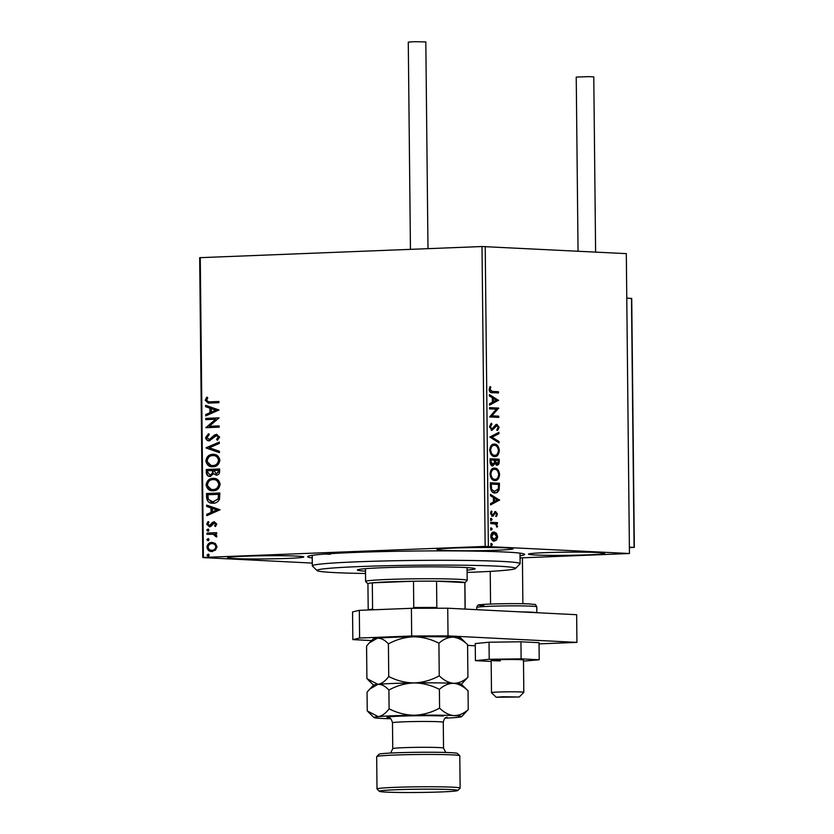 <?xml version="1.0" encoding="UTF-8"?>
<svg xmlns="http://www.w3.org/2000/svg" width="834" height="834" viewBox="0 0 834 834"><rect width="100%" height="100%" fill="white"/><g stroke="black" fill="none" stroke-linecap="round" stroke-linejoin="round"><path stroke-width="1.25" d="M312.25 557.936A108.524 4.535 -0.6 0 1 307.704 556.486A108.524 4.535 -0.6 0 1 386.132 551.503A108.524 4.535 -0.6 0 1 505.602 552.045A108.524 4.535 -0.6 0 1 524.544 554.224A108.524 4.535 -0.6 0 1 520.041 555.767M325.489 554.005A103.906 4.337 179.4 0 0 330.41 554.276M597.968 552.525A38.093 1.595 179.4 0 0 555.267 552.348A38.093 1.595 179.4 0 0 528.464 554.151A38.093 1.595 179.4 0 0 535.147 554.985A38.093 1.595 179.4 0 0 577.847 555.152A38.093 1.595 179.4 0 0 604.65 553.359A38.093 1.595 179.4 0 0 597.968 552.525M297.113 556.111A38.093 1.595 179.4 0 0 254.412 555.934A38.093 1.595 179.4 0 0 227.609 557.737A38.093 1.595 179.4 0 0 234.291 558.561A38.093 1.595 179.4 0 0 276.992 558.738A38.093 1.595 179.4 0 0 303.795 556.935A38.093 1.595 179.4 0 0 297.113 556.111M506.519 547.917A38.093 1.595 179.4 0 0 463.819 547.75A38.093 1.595 179.4 0 0 437.016 549.543A38.093 1.595 179.4 0 0 443.698 550.377A38.093 1.595 179.4 0 0 486.399 550.544A38.093 1.595 179.4 0 0 513.202 548.751A38.093 1.595 179.4 0 0 506.519 547.917M211.992 551.503C209.23 551.649 207.551 550.19 206.936 547.146C207.478 544.06 209.136 542.475 211.899 542.392L215.37 543.466L217.017 546.76L215.443 550.159L211.461 551.503M212.524 551.535C209.761 551.67 208.073 550.221 207.458 547.177C208 544.081 209.657 542.496 212.42 542.423L212.493 542.402M216.694 536.846L214.109 534.271L206.968 534.302L206.957 533.062L216.694 532.686L216.715 533.927L215.276 533.979L216.903 536.074L216.579 537.033L213.024 534.177M209.532 526.744L206.696 524.242L207.989 521.636L208.896 522.303L207.895 524.054L209.47 525.503L212.701 522.261L214.202 521.803L216.777 524.065L215.422 526.515L214.578 525.827L215.579 524.19L214.255 523.043L211.033 526.285L209.188 526.744M215.641 526.306L215.099 525.847L216.11 524.221L214.255 523.043M209.709 525.524L210.397 525.18M210.919 525.201L213.223 522.282L214.494 521.803M213.139 503.204C209.303 503.538 207.113 501.568 206.582 497.272L206.54 493.519L219.874 492.998L219.457 499.305C217.987 501.985 215.881 503.288 213.139 503.204L212.274 503.204M216.381 475.119L213.525 473.712L210.147 476.402C207.947 476.464 206.676 475.244 206.332 472.732L206.29 469.511L219.623 468.989L219.644 471.273C219.571 473.733 218.477 475.015 216.381 475.119L215.985 475.119M206.071 447.775L219.342 442.072L219.352 443.427L209.282 447.743L219.436 451.277L219.446 452.633L206.071 447.973L219.342 442.322M205.769 419.617L205.758 418.376L219.081 417.855L209.23 426.31L219.165 425.924L219.186 427.164L205.852 427.686L215.683 419.231L205.769 419.617M210.043 401.842L218.915 401.498L218.925 402.739L208.302 403.093L205.227 400.32L206.728 397.213L207.76 397.797L206.592 400.257L208.656 401.852L218.915 401.54M312.302 563.086L202.808 557.571L199.67 257.685L482.01 246.53L626.313 253.63L629.451 553.515L485.148 546.416L482.01 246.53M200.264 257.55L203.402 557.435L485.148 546.416M218.998 409.984L205.727 415.885L205.717 414.54L209.97 412.705L209.928 408.17L205.633 406.679L205.623 405.334L218.998 409.984M209.355 439.57L211.096 439.132L216.486 434.316L219.623 437.079L217.403 440.289L216.579 439.351L218.258 437.12L216.559 435.557L209.261 440.811C207.259 440.863 206.05 439.779 205.612 437.537L208.49 433.795L209.178 434.785L206.978 437.402L209.261 439.57L214.463 435.035L216.861 434.316M217.716 440.071L217.101 439.372L218.779 437.141L216.559 435.557M212.378 466.769L206.384 460.868C207.176 456.625 209.47 454.457 213.264 454.374L212.743 454.342C216.538 454.103 218.915 456.052 219.874 460.201C219.092 464.507 216.777 466.696 212.931 466.759C209.136 466.988 206.769 465.018 205.862 460.848C206.655 456.605 208.948 454.436 212.743 454.342L213.494 454.342M212.931 466.759L212.117 466.759M212.628 490.778L206.634 484.888C207.426 480.645 209.72 478.476 213.514 478.382L212.993 478.362C216.798 478.122 219.165 480.071 220.124 484.21C219.342 488.516 217.038 490.705 213.191 490.778C209.386 491.007 207.02 489.037 206.113 484.856C206.905 480.613 209.198 478.445 212.993 478.362L213.744 478.362M213.191 490.778L212.368 490.767M220.051 509.772L206.78 515.673L206.759 514.317L211.012 512.493L210.971 507.958L206.676 506.467L206.665 505.112L220.051 509.772M208.093 529.1L208.98 530.08L207.875 531.164L206.759 530.174L207.989 529.1M208.187 538.628L209.073 539.608L207.979 540.682L206.853 539.692L208.093 538.618M208.354 554.151L209.24 555.131L208.146 556.215L207.02 555.225L208.25 554.141M629.451 553.515L520.062 557.915M496.522 533.333L497.669 536.742L496.605 540.025L494.239 541.12C492.341 541.058 491.184 539.473 490.746 536.387C491.111 533.343 492.248 531.884 494.145 532.009L496.522 533.333L495.761 533.364L496.908 536.773L497.669 536.742M490.726 522.313L497.408 522.657L497.418 523.898L496.428 523.846L497.335 526.994L495.271 523.981L490.736 523.554L490.726 522.313M497.429 514.057L496.501 516.402L495.928 515.641L496.605 514.088L495.698 512.847L492.467 516.194L490.507 513.483L491.393 510.971L492.018 511.711L491.33 513.379L492.425 514.953L495.657 511.596L497.429 514.057L496.668 514.078L495.74 516.434M495.698 512.847L494.333 513.139L492.738 515.871L493.499 515.839L492.467 516.194M491.017 511.461L490.569 513.41L491.664 514.985L493.05 514.693M494.625 511.94L495.375 511.607M490.35 486.524L490.309 482.771L499.451 483.24L499.191 489.506C498.19 492.081 496.741 493.217 494.864 492.936C492.227 492.988 490.726 490.851 490.35 486.524M490.058 458.763L499.201 459.221L499.222 461.504C499.18 463.965 498.44 465.163 497.001 465.111L495.031 463.495L492.727 465.935C491.216 465.841 490.34 464.528 490.09 461.994L490.058 458.763M489.829 437.026L498.92 432.314L498.93 433.659L492.039 437.235L499.013 441.52L499.024 442.864L489.829 437.026M489.537 408.868L489.516 407.628L498.659 408.087L491.924 415.822L498.753 416.166L498.763 417.407L489.621 416.948L496.334 409.213L489.537 408.868M492.404 391.427L498.492 391.73L498.503 392.97L492.331 392.668C490.673 393.075 489.6 392.043 489.099 389.551L490.121 386.549L490.83 387.216L490.038 389.582L492.404 391.427L491.643 391.459L498.492 391.73M485.221 246.52L488.359 546.406M498.586 400.226L489.495 405.147L489.475 403.792L492.394 402.28L492.341 397.745L489.402 395.942L489.381 394.586L498.586 400.424M496.991 425.59L491.997 430.302L489.485 426.768L491.445 423.245L491.924 424.277L490.423 426.727L491.997 429.062L495.552 424.913L496.939 424.35L499.097 427.342L497.585 430.375L497.012 429.385L498.159 427.279L496.991 425.59L496.209 425.621L496.949 425.59M490.872 423.672L489.662 426.758L491.236 429.093L492.894 428.697M493.707 444.115L494.426 444.084C497.043 444.126 498.68 446.253 499.347 450.464C498.826 454.707 497.241 456.719 494.604 456.511C491.997 456.459 490.371 454.311 489.725 450.079C490.256 445.888 491.831 443.897 494.426 444.084L494.02 444.084M499.597 474.473L498.836 474.504C498.169 470.293 496.532 468.166 493.916 468.124L494.687 468.103C497.293 468.135 498.93 470.261 499.597 474.473C499.076 478.716 497.491 480.738 494.854 480.52C492.248 480.467 490.621 478.33 489.985 474.087C490.507 469.907 492.081 467.905 494.687 468.103L494.27 468.103M499.629 500.004L490.538 504.924L490.528 503.58L493.436 502.068L493.394 497.533L490.444 495.719L490.423 494.364L499.629 500.212M491.32 518.414L492.102 519.488L491.341 520.489L490.569 519.415L491.32 518.414M491.351 527.943L492.196 529.017L491.445 530.007L490.673 528.933L491.382 527.943M491.591 543.466L492.362 544.539L491.612 545.54L490.84 544.466L491.591 543.466M203.402 557.435L202.808 557.571M497.731 391.761L497.742 392.939M489.819 387.018L490.83 387.216M490.069 387.247L489.391 388.8L490.152 388.78M489.391 388.8L489.277 389.614L490.038 389.582M489.277 389.614L491.643 391.459M497.825 400.456L489.485 404.782M489.391 395.087L497.825 400.247M493.29 398.318L492.529 398.35L492.56 401.821L496.376 400.205L493.29 398.318L493.321 401.8M489.516 407.69L498.659 408.087M497.898 408.118L498.669 408.347M497.908 408.379L491.163 415.843L491.924 415.822M491.163 415.843L498.753 416.166M497.992 416.187L498.002 417.365M491.163 424.308L491.924 424.277M489.662 426.758L490.423 426.727M491.236 429.093L492.123 428.728L491.236 429.093M496.178 424.381L498.336 427.373L499.097 427.342M498.336 427.373L496.824 430.407M496.23 425.621L495.052 426.31L495.813 426.278M495.052 426.31L494.155 427.8L494.916 427.769M494.155 427.8L491.236 430.334M498.159 432.7L498.169 433.69L498.93 433.659M498.169 433.69L492.039 437.235M491.278 437.266L499.013 441.52M498.252 441.54L498.263 442.395M493.665 444.115C496.282 444.157 497.919 446.284 498.576 450.496L499.347 450.464M498.576 450.496C498.065 454.738 496.48 456.751 493.843 456.542M493.832 455.291L494.593 455.27C496.689 455.427 497.961 453.832 498.409 450.464C497.867 447.066 496.543 445.356 494.447 445.325L493.686 445.356C491.601 445.189 490.34 446.774 489.902 450.11C490.413 453.54 491.726 455.27 493.832 455.291L494.426 455.27M489.902 450.11L490.663 450.079C491.174 453.508 492.487 455.239 494.593 455.27L494.124 455.301M494.447 445.325C492.362 445.158 491.111 446.743 490.663 450.079M490.058 458.825L499.201 459.221M498.44 459.253L498.461 461.536C498.419 463.985 497.679 465.195 496.23 465.143M491.966 465.956L495.031 463.495M491.945 464.715L494.322 462.818L494.406 460.222L491.007 460.055L490.246 460.076L490.256 461.504L492.154 464.715M496.209 463.902L496.97 463.871L498.284 461.702L498.273 460.42L494.583 460.295L496.449 463.892M494.593 460.931L495.354 460.9L497.106 463.871L496.345 463.892M495.344 460.274L495.354 460.9M490.256 461.504L491.017 461.473L492.831 464.684L492.07 464.715M491.007 460.055L491.017 461.473M498.836 474.504C498.315 478.747 496.73 480.77 494.093 480.551M494.082 479.31L494.843 479.279C496.939 479.446 498.211 477.851 498.659 474.483C498.117 471.085 496.793 469.375 494.698 469.344L493.937 469.375C491.851 469.208 490.601 470.793 490.152 474.119C490.663 477.559 491.977 479.279 494.082 479.31L494.677 479.289M490.152 474.119L490.924 474.098C491.424 477.528 492.738 479.258 494.843 479.279L494.374 479.31M494.698 469.344C492.623 469.177 491.362 470.762 490.924 474.098M490.309 482.844L499.451 483.24M498.69 483.261L498.43 489.537L499.191 489.506M498.43 489.537C497.418 492.102 495.98 493.248 494.103 492.967M494.093 491.726L498.315 488.807L498.523 484.429L490.496 484.095L490.778 488.766L494.771 491.695M490.778 488.766L494.447 491.726M491.257 484.064L491.539 488.734M498.868 500.244L490.538 504.56M490.434 494.864L498.868 500.035M494.333 498.106L493.572 498.138L493.613 501.609L497.418 499.993L494.333 498.106L494.374 501.578M494.937 512.868L495.604 512.847M492.738 515.871L491.706 516.225M491.257 511.742L492.018 511.711M490.569 513.41L491.33 513.379M491.664 514.985L492.289 514.724L491.664 514.985M494.896 511.628L496.668 514.078M490.559 518.446L492.102 519.488M491.33 519.519L490.58 520.52M490.726 522.386L497.408 522.657M496.637 522.678L496.657 523.856M497.554 526.066L496.793 526.087L495.667 523.877L496.428 523.846M496.793 526.087L496.574 527.025M490.663 527.964L492.196 529.017M491.434 529.037L490.684 530.038M496.908 536.773L495.844 540.057L496.605 540.025M495.844 540.057L493.478 541.141M493.384 532.04L495.761 533.364M493.457 539.9L496.845 536.7L493.926 533.249L493.165 533.28L490.809 536.46L493.874 539.89M490.809 536.46L491.57 536.429L494.458 539.869L493.697 539.9M494.155 533.249L491.57 536.429M490.83 543.497L492.362 544.539M491.601 544.571L490.851 545.561M208.573 403.103L205.227 400.32M205.748 400.351L207.259 397.234M208.907 401.863L210.575 401.873M206.248 415.666L205.717 414.54M206.238 414.561L209.97 412.705M210.491 412.736L209.928 408.17M210.449 408.201L205.633 406.679M206.154 406.711L206.144 405.512M211.336 412.121L216.308 410.234L211.294 408.65L211.336 412.121L215.787 410.213L211.294 408.65M216.308 410.234L215.787 410.213M206.29 419.596L205.758 418.376M206.279 418.397L219.081 417.897M219.165 425.976L209.23 426.31M206.373 427.665L205.852 427.404M206.373 427.435L215.683 419.231M209.782 440.832C207.781 440.894 206.571 439.799 206.144 437.569L205.612 437.537M206.144 437.569L209.011 433.826M211.096 439.132L210.564 439.111M214.984 435.056L214.463 435.035M217.101 439.372L216.579 439.351M218.779 437.141L218.258 437.12M219.446 452.476L206.071 447.973M206.384 460.868L205.862 460.848M212.482 465.518L213.452 465.549C216.496 465.487 218.362 463.746 219.029 460.337C218.247 456.99 216.34 455.416 213.285 455.614M213.452 465.549L212.92 465.518C215.975 465.466 217.83 463.725 218.508 460.305C217.726 456.969 215.818 455.385 212.764 455.583L213.64 455.604M219.029 460.337L218.508 460.305M212.764 455.583C209.73 455.645 207.885 457.366 207.228 460.754C207.947 464.131 209.855 465.716 212.92 465.518L212.733 465.539M210.668 476.423C208.469 476.495 207.197 475.276 206.853 472.763L206.29 469.511M206.811 469.532L219.623 469.031M216.903 475.14L213.525 473.712M206.853 472.763L206.332 472.732M210.199 475.161L213.024 473.139L213.15 470.532L207.676 470.699L207.687 472.117L210.137 475.151L212.493 473.107L212.628 470.501M216.381 473.879L218.8 471.596L218.789 470.303L213.994 470.449L216.34 473.879L218.279 471.564L218.268 470.282M218.8 471.596L218.279 471.564M213.024 473.139L212.493 473.107M206.634 484.888L206.113 484.856M212.733 489.537L213.702 489.558C216.746 489.506 218.612 487.765 219.279 484.346C218.508 481.009 216.59 479.435 213.535 479.623M213.702 489.558L213.181 489.537C216.225 489.475 218.091 487.734 218.758 484.325C217.976 480.978 216.069 479.404 213.014 479.602L213.89 479.623M219.279 484.346L218.758 484.325M213.014 479.602C209.98 479.654 208.135 481.385 207.478 484.762C208.208 488.14 210.105 489.735 213.181 489.537L212.983 489.548M212.534 503.204L206.582 497.272M207.103 497.304L207.072 493.551L206.54 493.519M207.072 493.551L219.874 493.05M212.649 501.964L218.716 498.722L219.04 494.322L207.927 494.708L208.312 499.358L213.129 501.964L218.185 498.701L218.518 494.291M218.716 498.722L218.185 498.701M213.66 501.985L212.899 501.985M207.301 515.454L206.759 514.317M207.28 514.349L211.012 512.493M211.544 512.524L210.971 507.958M211.492 507.989L206.676 506.467M207.207 506.488L207.186 505.3M212.378 511.909L217.351 510.022L212.336 508.438L212.378 511.909L216.83 509.991L212.336 508.438M217.351 510.022L216.83 509.991M215.099 525.847L214.578 525.827M216.11 524.221L215.579 524.19M210.064 526.775L206.696 524.242M207.218 524.263L208.51 521.657M211.909 523.846L211.388 523.815M213.223 522.282L212.701 522.261M208.406 531.185L206.759 530.174M207.28 530.195L208.375 529.121M207.499 534.281L206.957 533.062M207.478 533.093L216.694 532.728M216.058 536.512L215.537 536.481M216.225 535.949L215.704 535.918M214.109 534.271L213.275 534.177M208.5 540.713L206.853 539.692M207.385 539.723L208.479 538.639M207.458 547.177L206.936 547.146M211.794 550.263L212.503 550.294C214.567 550.263 215.85 549.106 216.34 546.823C215.797 544.581 214.494 543.528 212.43 543.664M212.503 550.294L211.972 550.263C214.046 550.231 215.328 549.074 215.818 546.802C215.276 544.56 213.973 543.507 211.909 543.643L212.618 543.664M216.34 546.823L215.818 546.802M211.909 543.643C209.845 543.664 208.583 544.821 208.135 547.104C208.636 549.345 209.918 550.398 211.972 550.263L212.034 550.284M208.667 556.236L207.02 555.225M207.541 555.246L208.646 554.172M502.881 696.724L496.167 697.255L519.238 697.005L502.881 696.724M496.167 697.255L491.507 692.689A16.159 0.678 -0.6 0 1 491.497 692.668A16.159 0.678 -0.6 0 1 500.911 691.949A16.159 0.678 -0.6 0 1 523.815 692.324A16.159 0.678 -0.6 0 1 523.804 692.356L519.238 697.005M634.132 547.427L629.389 547.604L634.33 547.208L631.724 298.562L626.772 298.051M631.484 298.291L634.09 547.427L629.389 547.187M410.443 249.324L408.274 42.117L414.446 41.7L425.82 41.929L427.988 248.647M578.056 251.201L576.231 77.082L589.096 76.624L593.777 76.905L595.612 252.087M523.815 692.324L523.481 660.028A16.159 0.678 179.4 0 0 514.286 659.517A16.159 0.678 179.4 0 0 491.153 660.372A16.159 0.678 179.4 0 0 500.348 660.882M523.491 661.143L539.212 659.767L521.114 658.85L489.214 659.287L475.422 660.643L491.163 661.435M475.422 660.643L475.244 643.567L489.037 642.222L520.937 641.784L539.035 642.691L539.212 659.767M521.114 658.85L520.937 641.784M489.214 659.287L489.037 642.222M539.045 643.869L576.94 642.389L448.025 635.894L411.683 635.988L359.6 638.031L352.845 639.615L371.61 640.564M467.582 645.401L475.265 645.787M411.683 635.988L411.402 608.309L359.318 610.342L359.6 638.031M411.402 608.309L447.733 608.215L448.025 635.894M576.94 642.389L576.648 614.71L447.733 608.215M352.845 639.615L352.553 611.937L359.318 610.342M467.103 572.416A99.288 4.149 179.4 0 0 515.464 568.517A99.288 4.149 179.4 0 0 395.618 565.546A99.288 4.149 179.4 0 0 317.087 570.602A99.288 4.149 179.4 0 0 365.521 573.479M317.087 570.602L312.416 566.036A103.906 4.337 -0.6 0 1 312.333 565.859A103.906 4.337 -0.6 0 1 394.607 560.75A103.906 4.337 -0.6 0 1 520.124 563.68A103.906 4.337 -0.6 0 1 520.03 563.867L515.464 568.517M365.49 571.154A58.88 2.46 -0.6 0 1 357.4 569.997A58.88 2.46 -0.6 0 1 404.021 567.11A58.88 2.46 -0.6 0 1 475.151 568.767A58.88 2.46 -0.6 0 1 467.082 570.091M367.93 583.779L365.646 581.538A50.801 2.116 -0.6 0 1 365.605 581.454A50.801 2.116 -0.6 0 1 401.342 579.046A50.801 2.116 -0.6 0 1 458.273 579.286A50.801 2.116 -0.6 0 1 467.186 580.391A50.801 2.116 -0.6 0 1 467.144 580.474L464.903 582.757M464.882 609.081L465.091 608.893A48.487 2.022 -0.6 0 1 465.184 609.018L464.903 582.716A48.487 2.022 179.4 0 0 464.819 582.601A48.487 2.022 179.4 0 0 456.396 581.663A48.487 2.022 179.4 0 0 436.557 581.173A48.487 2.022 179.4 0 0 413.497 581.235L372.308 582.851A48.487 2.022 179.4 0 0 367.93 583.737L368.211 609.998A48.487 2.022 -0.6 0 1 372.589 609.143L373.715 609.779M412.59 608.309L413.768 607.538L413.497 581.235A48.487 2.022 179.4 0 0 372.308 582.851L372.589 609.143M465.091 608.893L464.819 582.601L436.557 581.173L436.828 607.475L437.652 608.236M413.768 607.538A48.487 2.022 -0.6 0 1 436.828 607.475M376.707 756.594L378.99 754.27A39.25 1.637 -0.6 0 1 407.357 752.466A39.25 1.637 -0.6 0 1 450.568 752.664A39.25 1.637 -0.6 0 1 457.418 753.446L459.753 755.729A41.564 1.731 179.4 0 0 452.497 754.895A41.564 1.731 179.4 0 0 406.742 754.687A41.564 1.731 179.4 0 0 376.707 756.594A41.564 1.731 179.4 0 0 376.676 756.667L377.01 788.964A41.564 1.731 -0.6 0 1 406.252 787.004A41.564 1.731 -0.6 0 1 452.831 787.192A41.564 1.731 -0.6 0 1 460.128 788.099A41.564 1.731 -0.6 0 1 460.097 788.172L457.814 790.496A39.25 1.637 179.4 0 0 450.954 789.569A39.25 1.637 179.4 0 0 406.179 789.412A39.25 1.637 179.4 0 0 379.376 791.32A39.25 1.637 179.4 0 0 386.225 792.102A39.25 1.637 179.4 0 0 429.437 792.3A39.25 1.637 179.4 0 0 457.814 790.496M460.128 788.099L459.795 755.802A41.564 1.731 179.4 0 0 459.753 755.729M467.572 644.682L460.827 638.052A43.868 1.835 -0.6 0 0 453.164 637.176C458.231 637.697 463.026 640.199 467.572 644.682L467.916 677.25C463.464 681.274 458.71 683.296 453.654 683.307C448.588 682.785 443.792 680.283 439.247 675.811L438.913 643.233C443.365 639.209 448.119 637.186 453.164 637.176A43.868 1.835 179.4 0 0 413.591 636.801C422.463 636.936 430.897 639.084 438.913 643.233M461.39 684.266L467.916 677.25M388.404 643.921C396.223 639.584 404.615 637.207 413.591 636.801A43.868 1.835 179.4 0 0 377.416 638.219C381.253 638.093 384.922 640.001 388.404 643.921L388.748 676.499C385.391 681.076 381.774 683.692 377.906 684.349L366.908 678.636L366.574 646.058L369.368 642.847L377.416 638.219A43.868 1.835 179.4 0 0 373.173 638.969L369.525 642.691M439.247 675.811C431.428 680.158 423.036 682.525 414.071 682.931C405.199 682.796 396.755 680.648 388.748 676.499M445.085 718.168A43.868 1.835 179.4 0 0 457.397 717.396A43.868 1.835 179.4 0 0 461.65 716.635A43.868 1.835 179.4 0 0 453.988 715.603A43.868 1.835 179.4 0 0 414.415 715.228A43.868 1.835 179.4 0 0 378.24 716.646L367.252 710.933L367.054 692.199L369.848 688.988L377.906 684.349C381.743 684.234 385.402 686.142 388.894 690.062C396.713 685.715 405.105 683.338 414.071 682.931C422.942 683.077 431.387 685.214 439.393 689.374C443.834 685.35 448.588 683.327 453.654 683.307C458.71 683.838 463.506 686.34 468.051 690.813L461.306 684.193A43.868 1.835 179.4 0 0 453.654 683.307A43.868 1.835 179.4 0 0 414.071 682.931A43.868 1.835 179.4 0 0 377.906 684.349A43.868 1.835 179.4 0 0 373.653 685.11L370.004 688.832M461.65 716.635L468.249 709.546C463.808 713.57 459.054 715.593 453.988 715.603C448.932 715.082 444.136 712.58 439.591 708.108C431.772 712.444 423.38 714.821 414.415 715.228C405.543 715.092 397.099 712.945 389.092 708.796C385.735 713.362 382.118 715.979 378.24 716.646A43.868 1.835 179.4 0 0 373.986 717.553A43.868 1.835 179.4 0 0 381.649 718.439A43.868 1.835 179.4 0 0 390.593 718.741M389.092 708.796L388.894 690.062M439.591 708.108L439.393 689.374M468.249 709.546L468.051 690.813M379.376 791.32L377.051 789.037A41.564 1.731 -0.6 0 1 377.01 788.964M498.461 461.536L499.222 461.504M498.711 485.711L499.472 485.68M490.507 485.43L491.268 485.398M493.655 514.349L494.416 514.317M213.191 436.995L212.67 436.964M213.16 471.158L212.639 471.127M219.05 495.135L218.529 495.115M520.645 611.885A30.014 1.251 -0.6 0 1 531.571 612.177A30.014 1.251 -0.6 0 1 536.658 612.688M476.746 607.454C477.236 605.359 478.393 604.452 480.217 604.754C486.055 603.806 517.956 603.274 529.726 603.941C537.534 605.161 534.365 603.097 536.773 606.829A30.014 1.251 179.4 0 0 531.508 606.172A30.014 1.251 179.4 0 0 497.867 606.037A30.014 1.251 179.4 0 0 476.746 607.454L476.767 609.675M483.897 605.734A27.71 1.157 -0.6 0 1 491.059 604.045A27.71 1.157 -0.6 0 1 529.58 603.941M388.946 717.782A30.941 1.293 -0.6 0 1 403.416 716.031A30.941 1.293 -0.6 0 1 443.334 716.02M390.614 753.05L392.751 748.661A25.395 1.063 -0.6 0 1 410.62 747.462A25.395 1.063 -0.6 0 1 439.091 747.577A25.395 1.063 -0.6 0 1 443.542 748.129L443.271 722.296A25.395 1.063 179.4 0 0 438.82 721.733A25.395 1.063 179.4 0 0 410.349 721.619A25.395 1.063 179.4 0 0 392.48 722.828C390.865 716.542 389.082 718.554 388.613 717.688L388.623 717.688M492.081 429.062L491.32 429.093M495.646 512.847L494.885 512.879M492.498 514.953L491.737 514.985M208.656 401.852L209.178 401.884M491.497 692.668L491.153 660.372M490.569 604.066L490.225 571.373M522.887 603.722L522.407 557.821M536.835 612.698L536.773 606.829M520.124 563.68L520.009 553.15M312.333 565.859L312.218 555.329M467.186 580.391L467.05 567.61M365.605 581.454L365.469 568.673M373.58 685.183L367.804 679.543M373.986 717.553L368.138 711.84M392.751 748.661L392.48 722.828M443.542 748.129L445.773 752.476M447.024 717.084L447.034 717.084C446.638 717.918 444.741 715.999 443.271 722.296"/></g></svg>

